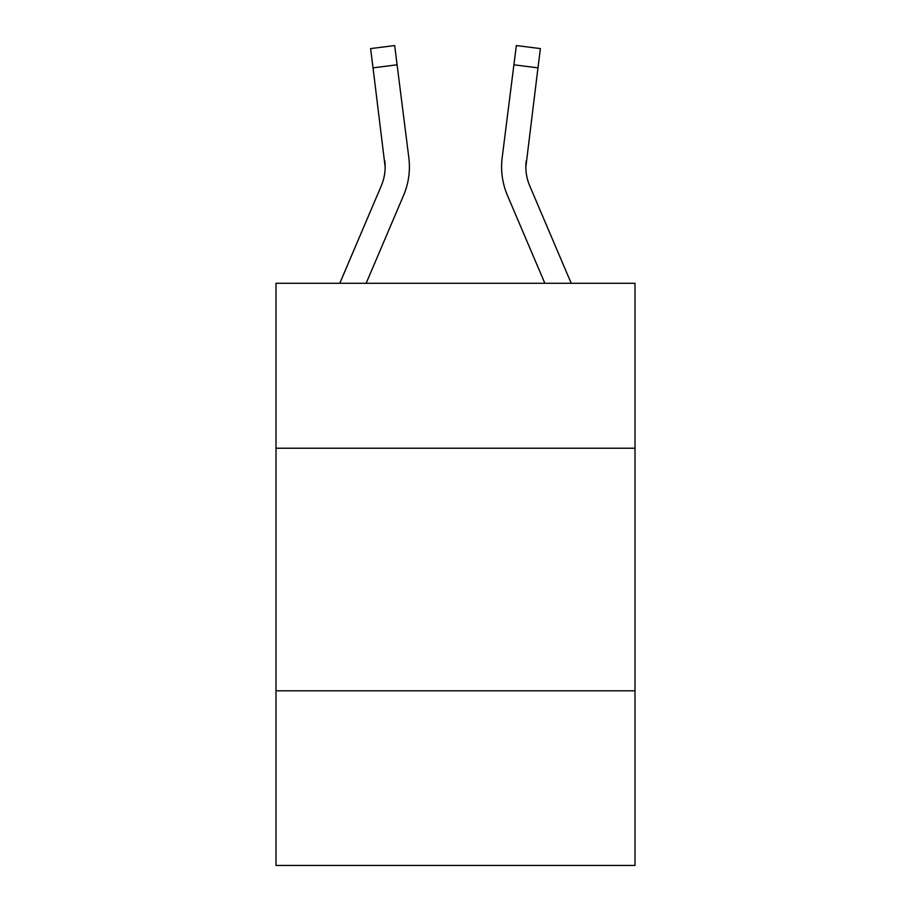 <?xml version="1.0" encoding="UTF-8"?>
<svg xmlns="http://www.w3.org/2000/svg" width="911" height="911" viewBox="0 0 911 911"><rect width="100%" height="100%" fill="white"/><g stroke="black" fill="none" stroke-linecap="round" stroke-linejoin="round"><path stroke-width="1.37" d="M635.001 448.223L635.001 283.275L275.999 283.275L275.999 448.223L635.001 448.223L635.001 865.45L275.999 865.45L275.999 448.223M635.001 690.8L275.999 690.8M403.596 195.341L366.154 283.275L403.596 195.341A72.778 72.778 0 0 0 408.834 157.717L397.094 64.806L373.032 67.847L370.595 48.59L394.668 45.55L397.094 64.806M409.324 170.368L409.415 167.408M408.47 154.802L408.834 157.717L408.47 154.802M571.208 283.275L529.724 185.844A48.511 48.511 0 0 1 525.852 166.918L537.968 67.847L513.906 64.806L516.332 45.55L540.405 48.59L537.968 67.847M507.404 195.341L544.846 283.275L507.404 195.341A72.778 72.778 0 0 1 502.166 157.717L513.906 64.806M529.724 185.844A48.511 48.511 0 0 1 525.852 166.918A48.511 48.511 0 0 0 529.724 185.844A48.511 48.511 0 0 1 525.852 166.918A48.511 48.511 0 0 0 529.724 185.844A48.511 48.511 0 0 1 525.852 166.918A48.511 48.511 0 0 0 529.724 185.844A48.511 48.511 0 0 1 525.852 166.918A48.511 48.511 0 0 0 529.724 185.844A48.511 48.511 0 0 1 525.852 166.918A48.511 48.511 0 0 0 529.724 185.844A48.511 48.511 0 0 1 525.852 166.918A48.511 48.511 0 0 0 529.724 185.844A48.511 48.511 0 0 1 525.852 166.918A48.511 48.511 0 0 0 529.724 185.844A48.511 48.511 0 0 1 525.852 166.918A48.511 48.511 0 0 0 529.724 185.844A48.511 48.511 0 0 1 525.852 166.918A48.511 48.511 0 0 0 529.724 185.844A48.511 48.511 0 0 1 525.852 166.918A48.511 48.511 0 0 0 529.724 185.844A48.511 48.511 0 0 1 525.852 166.918A48.511 48.511 0 0 0 529.724 185.844A48.511 48.511 0 0 1 525.852 166.918A48.511 48.511 0 0 0 529.724 185.844A48.511 48.511 0 0 1 525.852 166.918A48.511 48.511 0 0 0 529.724 185.844A48.511 48.511 0 0 1 525.852 166.918A48.511 48.511 0 0 0 529.724 185.844A48.511 48.511 0 0 1 525.852 166.918A48.511 48.511 0 0 0 529.724 185.844A48.511 48.511 0 0 1 525.852 166.918A48.511 48.511 0 0 0 529.724 185.844A48.511 48.511 0 0 1 525.852 166.918A48.511 48.511 0 0 0 529.724 185.844A48.511 48.511 0 0 1 525.852 166.918L526.228 160.757A48.511 48.511 0 0 0 529.724 185.844A48.511 48.511 0 0 1 525.852 166.918L526.228 160.757M339.792 283.275L381.276 185.844A48.511 48.511 0 0 0 385.148 166.929L373.032 67.847M381.276 185.844A48.511 48.511 0 0 0 385.148 166.929A48.511 48.511 0 0 1 381.276 185.844A48.511 48.511 0 0 0 385.148 166.929A48.511 48.511 0 0 1 381.276 185.844A48.511 48.511 0 0 0 385.148 166.929A48.511 48.511 0 0 1 381.276 185.844A48.511 48.511 0 0 0 385.148 166.929A48.511 48.511 0 0 1 381.276 185.844A48.511 48.511 0 0 0 385.148 166.929L384.772 160.757A48.511 48.511 0 0 1 381.276 185.844M409.415 166.804L409.324 170.391L409.415 166.804M501.585 166.804L501.676 170.391L501.585 166.804M370.595 48.59L394.668 45.55M516.332 45.55L540.405 48.59"/></g></svg>
